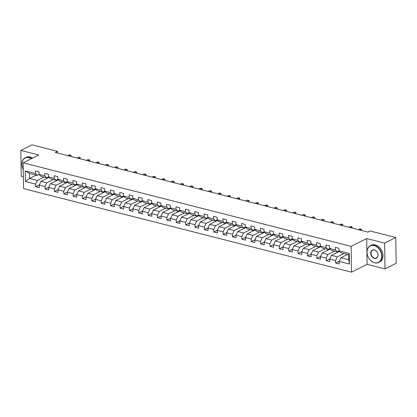 <?xml version="1.0" encoding="UTF-8"?>
<svg xmlns="http://www.w3.org/2000/svg" width="417" height="417" viewBox="0 0 417 417"><rect width="100%" height="100%" fill="white"/><g stroke="black" fill="none" stroke-linecap="round" stroke-linejoin="round"><path stroke-width="0.63" d="M385.006 268.892L384.599 243.085L366.694 238.524L367.101 264.336L385.006 268.892L396.15 263.309L395.743 237.502L370.207 230.997L367.982 232.113L55.299 152.471L57.53 151.35L31.994 144.845L20.85 150.433L21.257 176.24L23.373 176.782M367.101 264.336L351.495 272.155L23.555 188.62L23.154 162.812L351.093 246.343L351.495 272.155M347.538 254.443L340.918 257.758L348.732 259.749L348.654 254.73L340.84 252.738L339.016 250.841L338.974 248.297L335.367 247.375L335.409 249.924L329.638 248.454L329.602 245.91L325.995 244.987L326.037 247.536L320.266 246.066L320.225 243.518L316.623 242.6L316.665 245.149L310.894 243.679L310.853 241.13L307.251 240.213L307.287 242.762L301.522 241.292L301.481 238.743L297.874 237.826L297.915 240.374L292.15 238.905L292.108 236.356L288.501 235.438L288.543 237.987L282.773 236.517L282.736 233.968L279.129 233.051L279.171 235.6L273.401 234.13L273.359 231.581L269.757 230.664L269.794 233.212L264.029 231.743L263.987 229.194L260.385 228.276L260.422 230.825L254.657 229.355L254.615 226.806L251.008 225.889L251.05 228.433L245.285 226.968L245.243 224.419L241.636 223.502L241.678 226.045L235.907 224.581L235.871 222.032L232.264 221.114L232.305 223.658L226.535 222.193L226.494 219.644L222.892 218.727L222.928 221.271L217.163 219.801L217.121 217.257L213.52 216.34L213.556 218.883L207.791 217.413L207.749 214.87L204.142 213.952L204.184 216.496L198.414 215.026L198.377 212.482L194.77 211.565L194.812 214.109L189.042 212.639L189.005 210.095L185.398 209.178L185.44 211.721L179.67 210.251L179.628 207.708L176.026 206.79L176.063 209.334L170.298 207.864L170.256 205.32L166.654 204.403L166.691 206.947L160.926 205.477L160.884 202.933L157.277 202.016L157.318 204.559L151.548 203.089L151.512 200.546L147.905 199.628L147.946 202.172L142.176 200.702L142.14 198.158L138.533 197.241L138.574 199.785L132.804 198.315L132.762 195.771L129.161 194.854L129.197 197.397L123.432 195.927L123.39 193.384L119.788 192.466L119.825 195.01L114.06 193.54L114.018 190.996L110.411 190.074L110.453 192.623L104.683 191.153L104.646 188.609L101.039 187.686L101.081 190.235L95.311 188.765L95.274 186.222L91.667 185.299L91.709 187.848L85.938 186.378L85.897 183.834L82.295 182.912L82.331 185.461L76.566 183.991L76.525 181.447L72.923 180.525L72.959 183.073L67.194 181.603L67.153 179.055L63.546 178.137L63.587 180.686L57.817 179.216L57.781 176.667L54.174 175.75L54.215 178.299L48.445 176.829L48.408 174.28L44.801 173.363L44.843 175.911L39.073 174.442L39.031 171.893L35.429 170.975L35.466 173.524L25.255 170.918L25.421 181.525L29.565 178.45L37.374 180.441L43.994 177.126M339.016 250.841L349.227 253.442L349.394 264.044L339.177 261.443L339.219 263.987L335.617 263.07L339.276 261.235M25.421 181.525L35.633 184.126L35.674 186.67L39.281 187.587L39.24 185.044L45.01 186.514L45.046 189.057L48.653 189.975L48.612 187.431L54.382 188.901L54.419 191.445L58.026 192.362L57.984 189.818L63.754 191.288L63.796 193.832L67.398 194.749L67.361 192.206L73.126 193.676L73.168 196.219L76.775 197.137L76.733 194.593L82.498 196.063L82.54 198.607L86.147 199.524L86.105 196.98L91.876 198.45L91.912 200.994L95.519 201.911L95.477 199.368L101.248 200.838L101.284 203.381L104.891 204.304L104.849 201.755L110.62 203.225L110.661 205.769L114.263 206.691L114.227 204.142L119.992 205.612L120.033 208.156L123.64 209.079L123.599 206.53L129.364 208L129.406 210.543L133.013 211.466L132.971 208.917L138.741 210.387L138.778 212.931L142.385 213.853L142.343 211.304L148.113 212.774L148.155 215.323L151.757 216.241L151.715 213.692L157.485 215.162L157.527 217.71L161.129 218.628L161.092 216.079L166.857 217.549L166.899 220.098L170.506 221.015L170.464 218.466L176.229 219.936L176.271 222.485L179.878 223.403L179.836 220.854L185.607 222.324L185.643 224.872L189.25 225.79L189.209 223.241L194.979 224.711L195.02 227.26L198.622 228.177L198.581 225.628L204.351 227.098L204.393 229.647L207.994 230.565L207.958 228.016L213.723 229.486L213.765 232.034L217.372 232.952L217.33 230.408L223.095 231.873L223.137 234.422L226.744 235.339L226.702 232.795L232.472 234.26L232.509 236.809L236.116 237.726L236.074 235.183L241.844 236.648L241.886 239.196L245.488 240.114L245.446 237.57L251.216 239.04L251.258 241.584L254.86 242.501L254.823 239.957L260.589 241.427L260.63 243.971L264.237 244.888L264.196 242.345L269.961 243.815L270.002 246.358L273.609 247.276L273.568 244.732L279.338 246.202L279.374 248.746L282.981 249.663L282.94 247.119L288.71 248.589L288.752 251.133L292.353 252.05L292.312 249.507L298.082 250.977L298.124 253.52L301.726 254.438L301.689 251.894L307.454 253.364L307.496 255.908L311.103 256.825L311.061 254.281L316.826 255.751L316.868 258.295L320.475 259.212L320.433 256.669L326.203 258.139L326.24 260.682L329.847 261.6L329.805 259.056L335.576 260.526L335.617 263.07M329.638 248.454L331.468 250.351L337.233 251.821L339.068 250.898M343.931 253.526L337.317 256.841L331.546 255.371L339.527 251.373M337.233 251.821L335.409 249.924M335.576 260.526L337.317 256.841M329.805 259.056L331.546 255.371M320.266 246.066L322.096 247.964L327.861 249.434L329.696 248.511M334.559 251.138L327.939 254.453L322.174 252.983L330.155 248.985M327.861 249.434L326.037 247.536M326.203 258.139L327.939 254.453M320.433 256.669L322.174 252.983M310.894 243.679L312.719 245.577L318.489 247.046L320.324 246.124M325.187 248.751L318.567 252.066L312.802 250.596L320.777 246.598M318.489 247.046L316.665 245.149M316.826 255.751L318.567 252.066M311.061 254.281L312.802 250.596M301.522 241.292L303.347 243.189L309.117 244.659L310.952 243.737M315.815 246.364L309.195 249.679L303.425 248.209L311.405 244.211M309.117 244.659L307.287 242.762M307.454 253.364L309.195 249.679M301.689 251.894L303.425 248.209M292.15 238.905L293.975 240.802L299.745 242.267L301.58 241.349M306.438 243.976L299.823 247.291L294.053 245.822L302.033 241.824M299.745 242.267L297.915 240.374M298.082 250.977L299.823 247.291M292.312 249.507L294.053 245.822M282.773 236.517L284.603 238.415L290.368 239.879L292.202 238.962M297.066 241.589L290.451 244.904L284.681 243.434L292.661 239.436M290.368 239.879L288.543 237.987M288.71 248.589L290.451 244.904M282.94 247.119L284.681 243.434M273.401 234.13L275.23 236.027L280.995 237.492L282.83 236.575M287.694 239.202L281.074 242.517L275.309 241.047L283.289 237.049M280.995 237.492L279.171 235.6M279.338 246.202L281.074 242.517M273.568 244.732L275.309 241.047M264.029 231.743L265.853 233.64L271.623 235.105L273.458 234.187M278.321 236.814L271.702 240.129L265.937 238.66L273.912 234.662M271.623 235.105L269.794 233.212M269.961 243.815L271.702 240.129M264.196 242.345L265.937 238.66M254.657 229.355L256.481 231.247L262.251 232.717L264.086 231.8M268.949 234.427L262.329 237.742L256.559 236.272L264.54 232.274M262.251 232.717L260.422 230.825M260.589 241.427L262.329 237.742M254.823 239.957L256.559 236.272M245.285 226.968L247.109 228.86L252.879 230.33L254.714 229.413M259.572 232.04L252.957 235.355L247.187 233.885L255.168 229.887M252.879 230.33L251.05 228.433M251.216 239.04L252.957 235.355M245.446 237.57L247.187 233.885M235.907 224.581L237.737 226.473L243.502 227.943L245.337 227.025M250.2 229.652L243.585 232.967L237.815 231.498L245.795 227.5M243.502 227.943L241.678 226.045M241.844 236.648L243.585 232.967M236.074 235.183L237.815 231.498M226.535 222.193L228.365 224.085L234.13 225.555L235.965 224.638M240.828 227.26L234.208 230.58L228.443 229.11L236.423 225.112M234.13 225.555L232.305 223.658M232.472 234.26L234.208 230.58M226.702 232.795L228.443 229.11M217.163 219.801L218.988 221.698L224.758 223.168L226.593 222.251M231.456 224.872L224.836 228.193L219.071 226.723L227.046 222.725M224.758 223.168L222.928 221.271M223.095 231.873L224.836 228.193M217.33 230.408L219.071 226.723M207.791 217.413L209.615 219.311L215.386 220.781L217.221 219.863M222.084 222.485L215.464 225.805L209.694 224.336L217.674 220.338M215.386 220.781L213.556 218.883M213.723 229.486L215.464 225.805M207.958 228.016L209.694 224.336M198.414 215.026L200.243 216.923L206.014 218.393L207.848 217.476M212.706 220.098L206.092 223.418L200.322 221.948L208.302 217.95M206.014 218.393L204.184 216.496M204.351 227.098L206.092 223.418M198.581 225.628L200.322 221.948M189.042 212.639L190.871 214.536L196.636 216.006L198.471 215.089M203.334 217.71L196.72 221.031L190.95 219.561L198.93 215.563M196.636 216.006L194.812 214.109M194.979 224.711L196.72 221.031M189.209 223.241L190.95 219.561M179.67 210.251L181.499 212.149L187.264 213.619L189.099 212.701M193.962 215.323L187.342 218.644L181.577 217.174L189.558 213.17M187.264 213.619L185.44 211.721M185.607 222.324L187.342 218.644M179.836 220.854L181.577 217.174M170.298 207.864L172.122 209.761L177.892 211.231L179.727 210.314M184.59 212.936L177.97 216.251L172.205 214.786L180.18 210.783M177.892 211.231L176.063 209.334M176.229 219.936L177.97 216.251M170.464 218.466L172.205 214.786M160.926 205.477L162.75 207.374L168.52 208.844L170.355 207.927M175.218 210.549L168.598 213.864L162.828 212.399L170.808 208.396M168.52 208.844L166.691 206.947M166.857 217.549L168.598 213.864M161.092 216.079L162.828 212.399M151.548 203.089L153.378 204.987L159.148 206.457L160.983 205.539M165.841 208.161L159.226 211.476L153.456 210.012L161.436 206.008M159.148 206.457L157.318 204.559M157.485 215.162L159.226 211.476M151.715 213.692L153.456 210.012M142.176 200.702L144.006 202.599L149.771 204.069L151.606 203.152M156.469 205.774L149.854 209.089L144.084 207.624L152.064 203.621M149.771 204.069L147.946 202.172M148.113 212.774L149.854 209.089M142.343 211.304L144.084 207.624M132.804 198.315L134.634 200.212L140.399 201.682L142.233 200.759M147.097 203.387L140.477 206.702L134.712 205.232L142.692 201.234M140.399 201.682L138.574 199.785M138.741 210.387L140.477 206.702M132.971 208.917L134.712 205.232M123.432 195.927L125.256 197.825L131.027 199.295L132.861 198.372M137.725 200.999L131.105 204.314L125.34 202.844L133.315 198.846M131.027 199.295L129.197 197.397M129.364 208L131.105 204.314M123.599 206.53L125.34 202.844M114.06 193.54L115.884 195.437L121.655 196.907L123.489 195.985M128.353 198.612L121.733 201.927L115.962 200.457L123.943 196.459M121.655 196.907L119.825 195.01M119.992 205.612L121.733 201.927M114.227 204.142L115.962 200.457M104.683 191.153L106.512 193.05L112.282 194.52L114.117 193.597M118.975 196.225L112.361 199.54L106.59 198.07L114.571 194.072M112.282 194.52L110.453 192.623M110.62 203.225L112.361 199.54M104.849 201.755L106.59 198.07M95.311 188.765L97.14 190.663L102.905 192.133L104.74 191.21M109.603 193.837L102.989 197.152L97.218 195.682L105.199 191.684M102.905 192.133L101.081 190.235M101.248 200.838L102.989 197.152M95.477 199.368L97.218 195.682M85.938 186.378L87.768 188.275L93.533 189.745L95.368 188.823M100.231 191.45L93.611 194.765L87.846 193.295L95.827 189.297M93.533 189.745L91.709 187.848M91.876 198.45L93.611 194.765M86.105 196.98L87.846 193.295M76.566 183.991L78.391 185.888L84.161 187.358L85.996 186.435M90.859 189.063L84.239 192.378L78.474 190.908L86.449 186.91M84.161 187.358L82.331 185.461M82.498 196.063L84.239 192.378M76.733 194.593L78.474 190.908M67.194 181.603L69.019 183.501L74.789 184.971L76.624 184.048M81.487 186.675L74.867 189.99L69.097 188.52L77.077 184.523M74.789 184.971L72.959 183.073M73.126 193.676L74.867 189.99M67.361 192.206L69.097 188.52M57.817 179.216L59.647 181.114L65.417 182.583L67.252 181.661M72.11 184.288L65.495 187.603L59.725 186.133L67.705 182.135M65.417 182.583L63.587 180.686M63.754 191.288L65.495 187.603M57.984 189.818L59.725 186.133M48.445 176.829L50.275 178.726L56.04 180.196L57.874 179.274M62.738 181.901L56.123 185.216L50.353 183.746L58.333 179.748M56.04 180.196L54.215 178.299M54.382 188.901L56.123 185.216M48.612 187.431L50.353 183.746M39.073 174.442L40.902 176.339L46.668 177.804L48.502 176.886M53.366 179.513L46.746 182.828L40.981 181.359L48.961 177.361M46.668 177.804L44.843 175.911M45.01 186.514L46.746 182.828M39.24 185.044L40.981 181.359M25.255 170.918L29.482 173.43L37.295 175.416L39.13 174.499M36.18 175.135L29.565 178.45L29.482 173.43M37.295 175.416L35.466 173.524M35.633 184.126L37.374 180.441M384.599 243.085L395.743 237.502M366.694 238.524L351.093 246.343M23.154 162.812L38.755 154.994L20.85 150.433M57.556 153.044L57.53 151.35M349.394 264.044L348.732 259.749M348.654 254.73L349.227 253.442M339.177 261.443L340.918 257.758M35.674 186.67L39.339 184.835M47.001 178.34L46.991 177.647M56.373 180.728L56.363 180.035M45.046 189.057L48.711 187.223M65.745 183.115L65.735 182.422M54.419 191.445L58.083 189.61M75.123 185.502L75.112 184.809M63.796 193.832L67.455 191.997M84.495 187.89L84.484 187.197M73.168 196.219L76.832 194.385M93.867 190.277L93.856 189.584M82.54 198.607L86.204 196.772M103.239 192.664L103.228 191.971M91.912 200.994L95.576 199.159M112.616 195.052L112.6 194.358M101.284 203.381L104.948 201.547M121.988 197.439L121.978 196.746M110.661 205.769L114.321 203.934M131.36 199.826L131.35 199.133M120.033 208.156L123.698 206.321M140.732 202.214L140.722 201.52M129.406 210.543L133.07 208.708M150.104 204.606L150.094 203.908M138.778 212.931L142.442 211.096M159.482 206.994L159.466 206.295M148.155 215.323L151.814 213.483M168.854 209.381L168.843 208.682M157.527 217.71L161.191 215.87M178.226 211.768L178.215 211.07M166.899 220.098L170.563 218.258M187.598 214.156L187.587 213.457M176.271 222.485L179.935 220.645M196.97 216.543L196.96 215.844M185.643 224.872L189.308 223.032M206.347 218.93L206.332 218.232M195.02 227.26L198.68 225.425M215.719 221.318L215.709 220.619M204.393 229.647L208.057 227.812M225.091 223.705L225.081 223.006M213.765 232.034L217.429 230.2M234.463 226.092L234.453 225.394M223.137 234.422L226.801 232.587M243.836 228.48L243.825 227.781M232.509 236.809L236.173 234.974M253.213 230.867L253.197 230.168M241.886 239.196L245.545 237.362M262.585 233.254L262.574 232.556M251.258 241.584L254.923 239.749M271.957 235.641L271.947 234.943M260.63 243.971L264.295 242.136M281.329 238.029L281.319 237.33M270.002 246.358L273.667 244.524M290.701 240.416L290.691 239.718M279.374 248.746L283.039 246.911M300.078 242.803L300.063 242.11M288.752 251.133L292.411 249.298M309.45 245.191L309.44 244.498M298.124 253.52L301.788 251.686M318.823 247.578L318.812 246.885M307.496 255.908L311.16 254.073M328.195 249.965L328.184 249.272M316.868 258.295L320.532 256.46M337.567 252.353L337.556 251.66M326.24 260.682L329.904 258.848M346.944 254.74L346.934 254.292M70.869 156.432L70.848 155.155L69.165 156M70.932 156.448L70.848 155.155L69.347 154.775L67.663 155.619M31.332 158.715A9.127 6.808 -116.6 0 0 29.117 157.756A9.127 6.808 -116.6 0 0 22.711 160.628A9.127 6.808 -116.6 0 0 23.258 169.495M23.258 169.531A9.351 6.974 63.4 0 1 25.192 157.84A9.351 6.974 63.4 0 1 29.247 157.48A9.351 6.974 63.4 0 1 31.656 158.549M25.192 157.84L26.177 157.345A9.351 6.974 63.4 0 1 30.227 156.99A9.351 6.974 63.4 0 1 32.635 158.059M374.242 245.665A9.127 6.808 -116.6 0 0 367.043 252.311A9.127 6.808 -116.6 0 0 374.508 262.684A9.127 6.808 -116.6 0 0 381.706 256.043A9.127 6.808 -116.6 0 0 374.242 245.665M374.643 262.83A9.351 6.974 63.4 0 1 367.346 254.74A9.351 6.974 63.4 0 1 370.317 245.749A9.351 6.974 63.4 0 1 374.372 245.389A9.351 6.974 63.4 0 1 381.675 253.479A9.351 6.974 63.4 0 1 378.699 262.47A9.351 6.974 63.4 0 1 374.643 262.83M374.31 249.924A4.566 3.404 63.4 0 1 378.042 255.11A4.566 3.404 63.4 0 1 374.44 258.431A4.566 3.404 63.4 0 1 370.708 253.244A4.566 3.404 63.4 0 1 374.31 249.924M374.57 258.154A4.342 3.237 -116.6 0 0 376.452 257.987A4.342 3.237 -116.6 0 0 377.833 253.817A4.342 3.237 -116.6 0 0 374.445 250.064A4.342 3.237 -116.6 0 0 372.563 250.231A4.342 3.237 -116.6 0 0 371.182 254.401A4.342 3.237 -116.6 0 0 374.57 258.154M370.317 245.749L371.297 245.259A9.351 6.974 63.4 0 1 375.352 244.899A9.351 6.974 63.4 0 1 382.655 252.989A9.351 6.974 63.4 0 1 379.678 261.98L378.699 262.47M80.241 158.82L80.22 157.543L78.537 158.387M80.304 158.835L80.22 157.543L78.719 157.162L77.036 158.007M89.613 161.207L89.592 159.93L87.909 160.774M89.681 161.223L89.728 160.05L88.091 159.549L86.408 160.394M98.985 163.594L98.965 162.317L97.286 163.162M99.053 163.61L98.965 162.317L97.463 161.937L95.785 162.781M108.357 165.982L108.342 164.705L106.658 165.549M108.425 165.997L108.342 164.705L106.835 164.324L105.157 165.168M117.735 168.369L117.714 167.092L116.03 167.936M117.797 168.39L117.714 167.092L116.213 166.711L114.529 167.556M127.107 170.756L127.086 169.479L125.402 170.324M127.169 170.777L127.086 169.479L125.585 169.099L123.901 169.943M136.479 173.144L136.458 171.872L134.774 172.711M136.547 173.164L136.594 171.986L134.957 171.486L133.273 172.33M145.851 175.531L145.83 174.259L144.152 175.098M145.919 175.552L145.971 174.374L144.329 173.873L142.65 174.718M155.223 177.918L155.207 176.646L153.524 177.486M155.291 177.939L155.343 176.761L153.701 176.261L152.023 177.105M164.6 180.306L164.579 179.034L162.896 179.873M164.663 180.326L164.715 179.148L163.078 178.648L161.395 179.492M173.972 182.698L173.952 181.421L172.268 182.26M174.035 182.714L174.087 181.536L172.45 181.035L170.767 181.88M183.344 185.085L183.324 183.808L181.64 184.648M183.412 185.101L183.459 183.923L181.822 183.423L180.139 184.267M192.717 187.473L192.696 186.196L191.017 187.035M192.784 187.488L192.836 186.31L191.195 185.81L189.516 186.654M202.089 189.86L202.073 188.583L200.389 189.422M202.156 189.876L202.209 188.698L200.567 188.197L198.888 189.042M211.466 192.247L211.445 190.97L209.761 191.815M211.528 192.263L211.581 191.085L209.944 190.585L208.26 191.429M220.838 194.635L220.817 193.358L219.133 194.202M220.901 194.65L220.953 193.472L219.316 192.972L217.632 193.816M230.21 197.022L230.189 195.745L228.506 196.589M230.278 197.038L230.325 195.865L228.688 195.359L227.004 196.204M239.582 199.409L239.561 198.132L237.883 198.977M239.65 199.425L239.561 198.132L238.06 197.752L236.382 198.591M248.954 201.797L248.939 200.52L247.255 201.364M249.022 201.812L248.939 200.52L247.432 200.139L245.754 200.978M258.332 204.184L258.311 202.907L256.627 203.751M258.394 204.2L258.311 202.907L256.809 202.526L255.126 203.366M267.704 206.571L267.683 205.294L265.999 206.139M267.766 206.587L267.683 205.294L266.182 204.914L264.498 205.753M277.076 208.959L277.055 207.682L275.376 208.526M277.143 208.974L277.055 207.682L275.554 207.301L273.87 208.14M286.448 211.346L286.427 210.069L284.748 210.913M286.515 211.362L286.427 210.069L284.926 209.688L283.247 210.528M295.82 213.733L295.804 212.456L294.121 213.301M295.888 213.749L295.804 212.456L294.298 212.076L292.619 212.915M305.197 216.121L305.176 214.844L303.493 215.688M305.26 216.136L305.176 214.844L303.675 214.463L301.991 215.302M314.569 218.508L314.548 217.231L312.865 218.075M314.632 218.524L314.548 217.231L313.047 216.85L311.363 217.695M323.941 220.895L323.92 219.618L322.242 220.463M324.009 220.911L324.056 219.738L322.419 219.238L320.736 220.082M333.313 223.283L333.292 222.006L331.614 222.85M333.381 223.298L333.292 222.006L331.791 221.625L330.113 222.47M342.685 225.67L342.67 224.393L340.986 225.237M342.753 225.686L342.67 224.393L341.163 224.012L339.485 224.857M352.063 228.057L352.042 226.78L350.358 227.625M352.125 228.073L352.042 226.78L350.541 226.4L348.857 227.244M361.435 230.445L361.414 229.168L359.73 230.012M361.497 230.465L361.414 229.168L359.913 228.787L358.229 229.631M369.66 231.268L367.601 232.019"/></g></svg>
